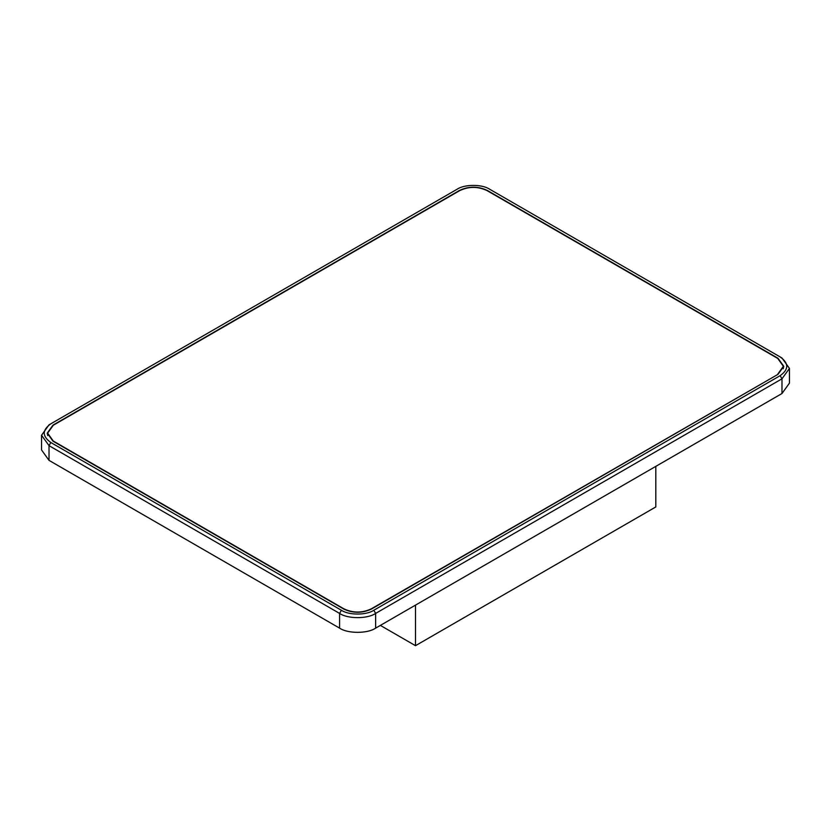 <?xml version="1.0" encoding="UTF-8"?>
<svg xmlns="http://www.w3.org/2000/svg" width="831" height="831" viewBox="0 0 831 831"><rect width="100%" height="100%" fill="white"/><g stroke="black" fill="none" stroke-linecap="round" stroke-linejoin="round"><path stroke-width="1.25" d="M777.723 374.179L783.384 366.305L777.723 358.421L487.049 190.6C477.95 186.341 468.84 186.341 459.74 190.6L53.277 425.264L47.616 433.148L53.277 441.032L343.951 608.853C353.05 613.101 362.16 613.101 371.26 608.853L777.723 374.501M783.311 368.746L783.384 366.305M47.689 435.589L47.616 433.148M341.406 610.266C348.698 615.314 366.513 615.314 373.805 610.266L780.164 375.654C788.91 369.421 788.91 363.178 780.164 356.946L489.594 189.188C482.302 184.139 464.487 184.139 457.195 189.188L50.836 423.8C42.09 430.032 42.09 436.265 50.836 442.508L341.406 610.266L339.578 613.413C347.69 619.033 367.52 619.033 375.633 613.413L781.981 378.811L789.45 368.403L781.981 357.995L780.164 356.946M371.53 609.009L777.993 374.345L783.768 366.305L777.993 358.254L487.319 190.444C478.033 186.102 468.757 186.102 459.47 190.444L53.007 425.108L47.232 433.148L53.007 441.188L343.681 609.009C352.967 613.351 362.243 613.351 371.53 609.009M783.716 367.146L783.342 365.65M47.658 432.494L47.284 433.99M49.019 424.849L50.836 423.8L49.019 424.849L41.55 435.257L41.55 449.966L49.019 460.374L339.578 628.132C347.69 633.741 367.52 633.741 375.633 628.132L781.981 393.52L789.45 383.122L789.45 368.403M41.55 435.257L49.019 445.655L339.578 613.413L339.578 628.132M415.5 605.113L415.5 645.687L655.815 506.941L655.815 466.368M380.359 625.4L415.5 645.687M780.164 375.654L781.981 378.811L781.981 393.52M50.836 442.508L49.019 445.655L49.019 460.374M373.805 610.266L375.633 613.413L375.633 628.132"/></g></svg>
